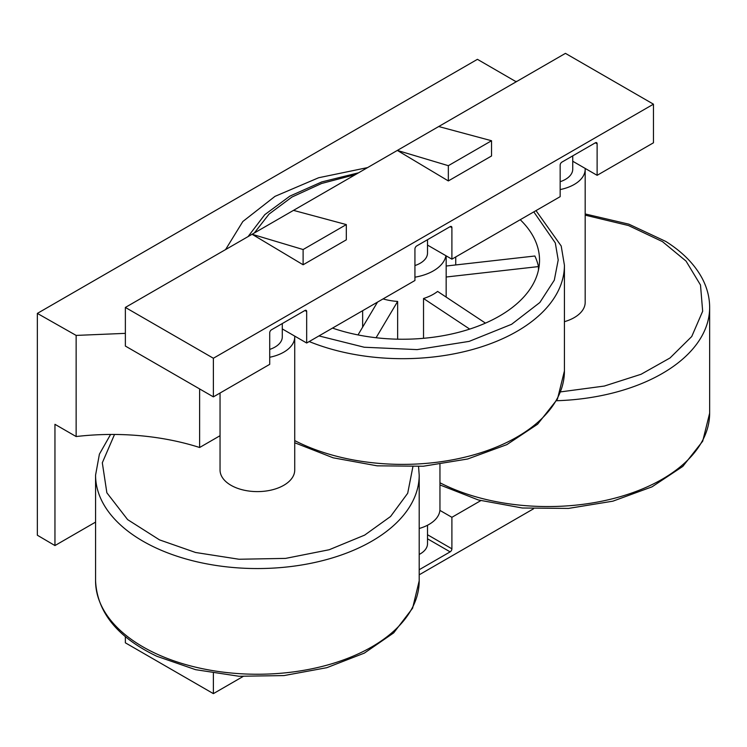 <?xml version="1.0" encoding="UTF-8"?>
<svg xmlns="http://www.w3.org/2000/svg" width="747" height="747" viewBox="0 0 747 747"><rect width="100%" height="100%" fill="white"/><g stroke="black" fill="none" stroke-linecap="round" stroke-linejoin="round"><path stroke-width="1.12" d="M114.534 434.455L102.311 462.776L106.868 492.796L127.625 519.613L159.513 539.876L195.583 552.491L239.021 559.251L285.606 558.392L329.184 549.745L364.657 535.113L390.569 516.494L407.694 493.272L412.876 466.819M560.605 391.886L604.314 386.059L641.094 374.266L670.031 357.962L691.741 336.514L702.666 311.256L700.499 285.018L686.045 261.095L662.458 241.617L628.507 225.547L585.181 215.155M414.93 265.558A24.894 14.37 0 0 0 427.508 253.065L427.508 239.712M269.714 349.4A24.894 14.37 0 0 0 282.282 336.916L282.282 323.554M560.157 181.708A24.894 14.37 0 0 0 572.734 169.224L572.734 155.862M427.508 525.244L427.508 543.732A24.894 14.37 180 0 1 419.198 554.451M445.931 255.717A43.569 25.155 180 0 1 414.93 277.193M383.052 298.912A43.569 25.155 0 0 0 397.637 301.433L397.637 339.175M423.53 338.298L423.53 298.501A43.569 25.155 0 0 0 437.611 291.423L485.457 323.115M446.164 297.091L446.164 277.016A43.569 25.155 0 0 0 446.174 276.446L446.174 255.857M220.048 393.025L220.048 470.05A37.341 21.56 0 0 0 230.982 485.289A37.341 21.56 0 0 0 271.675 489.967A37.341 21.56 0 0 0 294.729 470.05L294.729 336.916A37.341 21.56 0 0 0 294.701 336.094M269.714 357.262A37.341 21.56 0 0 0 294.729 336.916M564.424 321.677A37.341 21.56 0 0 0 585.181 302.358L585.181 169.224A37.341 21.56 0 0 0 585.153 168.411M560.157 189.57A37.341 21.56 0 0 0 585.181 169.224M439.955 464.447L439.955 509.174A37.341 21.56 180 0 1 419.198 528.493M455.745 256.94L455.745 264.942M95.569 522.106L54.951 545.562L37.35 535.226L37.35 313.404L477.426 59.33L516.205 81.787M37.35 313.404L76.138 335.412L125.365 333.358M225.566 249.591L242.84 221.504L274.989 196.358L318.652 177.739L367.571 167.599M516.009 81.899L516.205 81.33M54.951 545.562L54.951 424.315L76.138 436.547L76.138 335.412M199.626 388.935L199.626 447.5A180.485 104.197 0 0 0 76.138 436.547M199.626 447.5L220.048 435.706M597.124 175.321L653.457 142.798L653.457 104.178L213.381 358.252L213.381 396.872L269.714 364.349L269.714 332.845A2.493 1.438 -60 0 1 271.469 329.8L304.916 310.491A2.493 1.438 -60 0 1 306.158 310.36A2.493 1.438 -60 0 1 306.672 311.499L306.672 343.013L414.93 280.508L414.93 249.003A2.493 1.438 -60 0 1 416.695 245.95L450.142 226.64A2.493 1.438 -60 0 1 451.384 226.518A2.493 1.438 -60 0 1 451.898 227.658L451.898 259.162L560.157 196.666L560.157 165.152A2.493 1.438 -60 0 1 561.921 162.108L595.368 142.798A2.493 1.438 -60 0 1 596.61 142.677A2.493 1.438 -60 0 1 597.124 143.816L597.124 175.321L572.734 161.24M427.508 245.081L451.898 259.162M282.282 328.923L306.672 343.013M653.457 104.178L565.442 53.364L125.365 307.437L125.365 346.057L213.381 396.872M480.769 500.639L451.898 517.307L439.899 510.378M125.365 636.64L125.365 642.822L213.381 693.636L213.381 673.299M213.381 358.252L125.365 307.437M213.381 693.636L243.055 676.502M419.198 574.807L533.498 508.819M451.898 517.307L451.898 548.812A2.493 1.438 -60 0 1 450.142 551.865L419.198 569.728M491.545 140.744L491.545 155.983L448.34 180.933L397.32 150.427L448.34 165.685L491.545 140.744L438.713 126.532M346.319 224.586L346.319 239.834L303.114 264.774L252.094 234.269L303.114 249.535L346.319 224.586L293.487 210.374M303.114 264.774L303.114 249.535M448.34 180.933L448.34 165.685M362.64 310.696L362.64 327.13M446.164 277.016L538.466 266.586A136.916 79.051 0 0 0 534.871 256.006L446.174 266.025M538.466 266.586L538.466 270.041M423.53 298.501L469.704 329.091M376.086 337.728L397.637 301.433M377.496 302.124L358.018 334.917M520.229 219.711A136.916 79.051 180 0 1 539.53 260.18A136.916 79.051 180 0 1 470.255 328.913A136.916 79.051 180 0 1 332.518 328.092M110.584 434.455L99.407 454.157L95.569 475.129A161.81 93.422 0 0 0 142.966 541.192A161.81 93.422 0 0 0 155.6 547.756A161.81 93.422 0 0 0 327.074 559.447A161.81 93.422 0 0 0 419.198 475.129L419.198 580.83L412.596 608.207L393.688 632.877L364.331 653.121L326.812 667.687L283.963 675.587L239.077 676.268L195.602 669.676L156.879 656.296C117.522 637.415 97.091 612.26 95.569 580.83A161.81 93.422 0 0 0 142.966 646.883A161.81 93.422 0 0 0 155.6 653.448A161.81 93.422 0 0 0 327.074 665.138A161.81 93.422 0 0 0 419.198 580.83M556.59 400.728A161.81 93.422 0 0 0 709.65 307.437C709.622 297.39 707.101 287.651 702.105 278.22C694.514 264.158 682.413 251.898 665.773 241.43L628.89 224.175L585.181 213.95M254.325 232.98L269.06 214.09L291.956 197.031L321.63 183.473L355.507 174.565M533.797 211.877L555.301 242.924L558.205 259.993L554.293 280.2L539.848 302.507L511.62 324.282L469.172 341.379L417.125 349.615L364.228 347.234L318.95 335.917M439.955 482.767A161.81 93.422 0 0 0 613.894 498.417A161.81 93.422 0 0 0 709.65 413.138L709.65 307.437M294.729 442.766L333.134 457.808L377.16 465.829L423.26 466.24L467.678 458.994L506.83 444.642L537.597 424.212L557.477 399.038L564.424 370.96L564.424 265.26A161.81 93.422 180 0 1 477.006 348.223A161.81 93.422 180 0 1 309.202 341.547M564.424 370.96A161.81 93.422 180 0 1 468.668 456.24A161.81 93.422 180 0 1 294.729 440.59M595.368 142.798L597.124 143.816M450.142 226.64L451.898 227.658M304.916 310.491L306.672 311.499M451.898 548.812L427.508 534.731M450.142 551.865L427.508 538.792M248.051 236.612L264.793 214.65L289.892 196.116L321.78 181.923L358.579 172.8M536.001 210.607L561.202 246.006L564.424 265.26M439.955 484.943L478.351 499.976L522.368 508.007L568.467 508.418L612.885 501.172L652.038 486.829L682.814 466.399L702.694 441.216L709.65 413.138M418.563 466.548L419.198 475.129M95.569 580.83L95.569 475.129"/></g></svg>
